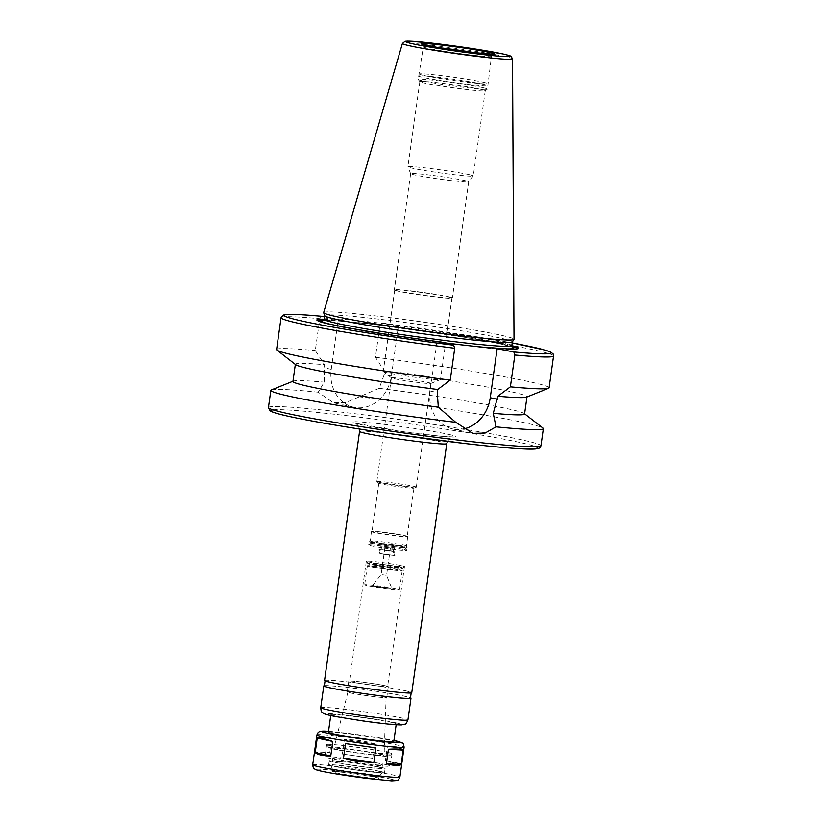 <?xml version="1.0" encoding="UTF-8"?>
<svg xmlns="http://www.w3.org/2000/svg" width="822" height="822" viewBox="0 0 822 822"><rect width="100%" height="100%" fill="white"/><g stroke="black" fill="none" stroke-linecap="round" stroke-linejoin="round"><path stroke-width="0.62" stroke-dasharray="4.11 3.08" d="M372.674 758.295L374.698 743.869C364.721 740.961 354.611 739.553 344.367 739.636L342.332 754.062L372.674 758.295L342.332 754.062M374.698 743.869L344.367 739.636M329.807 752.654L331.831 738.228C323.93 736.111 318.998 735.834 317.045 737.406L315.011 751.832C316.604 752.89 321.536 753.168 329.807 752.654L315.011 751.832M331.831 738.228L317.045 737.406M400.972 763.823L402.996 749.397L397.704 746.962L387.45 745.986L385.415 760.412L395.392 763.371L400.972 763.823L385.415 760.412M402.996 749.397L387.45 745.986M321.597 316.285L319.779 318.689L315.299 350.532L324.546 364.711L324.248 382.148L318.206 392.186L333.383 402.759L345.939 402.533L379.199 388.313L384.254 374.503L384.675 371.452L375.428 357.272L379.908 325.43L381.737 323.025L398.331 326.663L391.385 376.065A35.356 30.209 -77.6 0 1 353.748 407.229A35.356 30.209 -77.6 0 1 331.256 369.325L338.202 319.922L324.392 316.891M381.665 323.015L381.737 323.025A134.829 6.227 -172 0 1 512.178 342.928L381.665 323.015M398.331 326.663L345.949 321.34L338.202 319.922M358.443 396.697A137.572 6.35 -172 0 1 524.087 422.631A137.572 6.35 -172 0 1 542.972 428.098M271.373 389.926A137.572 6.35 -172 0 1 318.206 392.186M379.199 388.313A116.94 5.405 -172 0 1 524.241 413.528A116.94 5.405 -172 0 1 524.559 414.011M384.675 371.452A116.94 5.405 -172 0 1 526.984 396.749A116.94 5.405 -172 0 1 526.553 397.129M375.428 357.272A137.572 6.35 -172 0 1 549.075 387.84M393.45 326.118A101.805 4.706 -172 0 1 511.798 345.62M390.429 326.324A100.849 4.655 -172 0 1 511.808 346.309M517.449 348.795A100.849 4.655 -172 0 1 517.12 349.031A100.849 4.655 -172 0 1 489.285 347.994M437.057 341.582L430.112 390.984A35.356 30.209 102.4 0 0 452.614 428.889A35.356 30.209 102.4 0 0 463.053 429.043M292.951 381.459A116.94 5.405 -172 0 1 293.382 381.079A116.94 5.405 -172 0 1 324.248 382.148M324.556 680.472A44.028 2.034 -172 0 1 356.707 683.01A44.028 2.034 -172 0 1 405.595 690.799A44.028 2.034 -172 0 1 411.75 692.73M405.123 690.747A43.474 2.004 -172 0 1 411.206 692.648A43.474 2.004 -172 0 1 367.876 688.589A43.474 2.004 -172 0 1 325.101 680.544A43.474 2.004 -172 0 1 356.851 683.061A43.474 2.004 -172 0 1 405.123 690.747M324.341 685.99A43.474 2.004 -172 0 1 356.08 688.497A43.474 2.004 -172 0 1 404.362 696.193A43.474 2.004 -172 0 1 410.445 698.094M324.382 685.671A44.028 2.034 -172 0 1 359.306 688.887A44.028 2.034 -172 0 1 404.825 696.244A44.028 2.034 -172 0 1 410.486 697.775M391.642 722.415A33.014 1.521 -172 0 1 396.266 723.853A33.014 1.521 -172 0 1 363.355 720.771A33.014 1.521 -172 0 1 330.865 714.667A33.014 1.521 -172 0 1 354.981 716.568A33.014 1.521 -172 0 1 391.642 722.415M328.379 732.361A33.014 1.521 -172 0 1 352.494 734.262A33.014 1.521 -172 0 1 389.155 740.098A33.014 1.521 -172 0 1 393.779 741.547M375.613 777.293A23.386 1.079 -172 0 1 378.88 778.311A23.386 1.079 -172 0 1 355.577 776.132A23.386 1.079 -172 0 1 332.561 771.807A23.386 1.079 -172 0 1 349.638 773.153A23.386 1.079 -172 0 1 375.613 777.293M375.86 775.557A23.386 1.079 -172 0 1 379.127 776.574A23.386 1.079 -172 0 1 379.117 776.605A23.386 1.079 -172 0 1 355.813 774.396A23.386 1.079 -172 0 1 332.818 770.101A23.386 1.079 -172 0 1 332.807 770.07A23.386 1.079 -172 0 1 349.884 771.416A23.386 1.079 -172 0 1 375.86 775.557M378.737 771.283A26.027 1.202 -172 0 1 382.364 772.454A26.027 1.202 -172 0 1 356.44 769.988A26.027 1.202 -172 0 1 330.834 765.21A26.027 1.202 -172 0 1 349.504 766.638A26.027 1.202 -172 0 1 378.737 771.283M380.586 771.488A28.205 1.305 -172 0 1 384.532 772.721A28.205 1.305 -172 0 1 356.419 770.091A28.205 1.305 -172 0 1 328.677 764.871A28.205 1.305 -172 0 1 349.268 766.505A28.205 1.305 -172 0 1 380.586 771.488M381.161 767.409A28.205 1.305 -172 0 1 385.107 768.642A28.205 1.305 -172 0 1 356.995 766.001A28.205 1.305 -172 0 1 329.252 760.792A28.205 1.305 -172 0 1 349.843 762.415A28.205 1.305 -172 0 1 381.161 767.409M378.469 767.101A25.04 1.161 -172 0 1 381.973 768.2A25.04 1.161 -172 0 1 357.015 765.857A25.04 1.161 -172 0 1 332.386 761.234A25.04 1.161 -172 0 1 350.665 762.672A25.04 1.161 -172 0 1 378.469 767.101M378.932 763.833A25.04 1.161 -172 0 1 382.435 764.933A25.04 1.161 -172 0 1 357.478 762.59A25.04 1.161 -172 0 1 332.838 757.966A25.04 1.161 -172 0 1 351.128 759.405A25.04 1.161 -172 0 1 378.932 763.833M385.713 764.594A33.014 1.521 -172 0 1 390.337 766.042A33.014 1.521 -172 0 1 357.426 762.96A33.014 1.521 -172 0 1 324.937 756.857A33.014 1.521 -172 0 1 349.052 758.757A33.014 1.521 -172 0 1 385.713 764.594M387.439 752.346A33.014 1.521 -172 0 1 392.053 753.795A33.014 1.521 -172 0 1 392.012 753.866A33.014 1.521 -172 0 1 359.142 750.712A33.014 1.521 -172 0 1 326.683 744.681A33.014 1.521 -172 0 1 326.663 744.609A33.014 1.521 -172 0 1 350.768 746.51A33.014 1.521 -172 0 1 387.439 752.346M384.717 754.812A30.27 1.397 -172 0 1 388.909 756.199A30.27 1.397 -172 0 1 358.782 753.312A30.27 1.397 -172 0 1 329.026 747.784A30.27 1.397 -172 0 1 350.439 749.376A30.27 1.397 -172 0 1 384.717 754.812M380.524 754.339A25.338 1.171 -172 0 1 384.069 755.449A25.338 1.171 -172 0 1 358.813 753.086A25.338 1.171 -172 0 1 333.886 748.39A25.338 1.171 -172 0 1 352.443 749.87A25.338 1.171 -172 0 1 380.524 754.339M383.412 696.604A19.286 0.894 -172 0 1 386.104 697.446A19.286 0.894 -172 0 1 366.889 695.648A19.286 0.894 -172 0 1 347.912 692.073A19.286 0.894 -172 0 1 362.04 693.203A19.286 0.894 -172 0 1 383.412 696.604M383.977 696.666A19.944 0.925 -172 0 1 386.761 697.539A19.944 0.925 -172 0 1 366.879 695.679A19.944 0.925 -172 0 1 347.254 691.99A19.944 0.925 -172 0 1 361.824 693.141A19.944 0.925 -172 0 1 383.977 696.666M385.508 685.784A19.944 0.925 -172 0 1 388.292 686.658A19.944 0.925 -172 0 1 368.41 684.788A19.944 0.925 -172 0 1 348.785 681.099A19.944 0.925 -172 0 1 363.355 682.25A19.944 0.925 -172 0 1 385.508 685.784M384.922 685.712A19.266 0.894 -172 0 1 387.614 686.555A19.266 0.894 -172 0 1 368.42 684.757A19.266 0.894 -172 0 1 349.463 681.202A19.266 0.894 -172 0 1 363.53 682.311A19.266 0.894 -172 0 1 384.922 685.712M401.783 565.68A19.266 0.894 -172 0 1 404.486 566.522A19.266 0.894 -172 0 1 404.455 566.563A19.266 0.894 -172 0 1 385.282 564.724A19.266 0.894 -172 0 1 366.355 561.21A19.266 0.894 -172 0 1 366.335 561.169A19.266 0.894 -172 0 1 380.401 562.279A19.266 0.894 -172 0 1 401.783 565.68M400.15 567.159A17.611 0.812 -172 0 1 402.616 567.93A17.611 0.812 -172 0 1 402.595 567.961A17.611 0.812 -172 0 1 385.066 566.286A17.611 0.812 -172 0 1 367.753 563.07A17.611 0.812 -172 0 1 367.742 563.029A17.611 0.812 -172 0 1 380.596 564.046A17.611 0.812 -172 0 1 400.15 567.159M400.078 567.704A17.611 0.812 -172 0 1 402.544 568.475A17.611 0.812 -172 0 1 384.994 566.831A17.611 0.812 -172 0 1 367.66 563.573A17.611 0.812 -172 0 1 380.524 564.591A17.611 0.812 -172 0 1 400.078 567.704M396.296 567.283A13.162 0.606 -172 0 1 398.146 567.858A13.162 0.606 -172 0 1 385.015 566.625A13.162 0.606 -172 0 1 372.068 564.19A13.162 0.606 -172 0 1 381.675 564.95A13.162 0.606 -172 0 1 396.296 567.283M395.988 569.451A13.162 0.606 -172 0 1 397.838 570.036A13.162 0.606 -172 0 1 384.717 568.803A13.162 0.606 -172 0 1 371.76 566.368A13.162 0.606 -172 0 1 381.377 567.129A13.162 0.606 -172 0 1 395.988 569.451M399.769 569.882A17.611 0.812 -172 0 1 402.235 570.653A17.611 0.812 -172 0 1 384.686 569.009A17.611 0.812 -172 0 1 367.362 565.752A17.611 0.812 -172 0 1 380.216 566.769A17.611 0.812 -172 0 1 399.769 569.882M397.098 588.932A17.611 0.812 -172 0 1 399.554 589.703A17.611 0.812 -172 0 1 382.004 588.059A17.611 0.812 -172 0 1 364.68 584.802A17.611 0.812 -172 0 1 377.534 585.819A17.611 0.812 -172 0 1 397.098 588.932M390.542 588.192L382.055 587.709L372.325 585.86L390.542 588.192M386.176 575.266L381.12 574.619L386.176 575.266M390.008 548.048L384.943 547.401L390.008 548.048M392.926 548.377L381.531 546.928L392.926 548.377M391.971 555.179L380.576 553.73L391.971 555.179M394.313 555.446L379.106 553.74L394.313 555.446M394.889 551.357L379.682 549.651L394.889 551.357M393.132 551.161L380.473 549.548L393.132 551.161M393.902 545.716L381.233 544.102L393.902 545.716M402.092 546.64A16.512 0.76 -172 0 1 404.383 547.329A16.512 0.76 -172 0 1 387.943 545.818A16.512 0.76 -172 0 1 371.719 542.736A16.512 0.76 -172 0 1 384.121 543.763A16.512 0.76 -172 0 1 402.092 546.64M404.044 549.62A19.266 0.894 -172 0 1 406.726 550.421A19.266 0.894 -172 0 1 406.736 550.463A19.266 0.894 -172 0 1 387.542 548.664A19.266 0.894 -172 0 1 368.595 545.109A19.266 0.894 -172 0 1 368.616 545.068A19.266 0.894 -172 0 1 383.083 546.27A19.266 0.894 -172 0 1 404.044 549.62M404.424 546.897A19.266 0.894 -172 0 1 407.116 547.719A19.266 0.894 -172 0 1 407.126 547.74A19.266 0.894 -172 0 1 387.922 545.942A19.266 0.894 -172 0 1 368.975 542.386A19.266 0.894 -172 0 1 368.986 542.366A19.266 0.894 -172 0 1 383.288 543.527A19.266 0.894 -172 0 1 404.424 546.897M403.838 545.161A18.3 0.843 -172 0 1 406.397 545.942A18.3 0.843 -172 0 1 406.397 545.962A18.3 0.843 -172 0 1 388.159 544.246A18.3 0.843 -172 0 1 370.157 540.866A18.3 0.843 -172 0 1 370.167 540.845A18.3 0.843 -172 0 1 383.751 541.955A18.3 0.843 -172 0 1 403.838 545.161M405.143 535.923A18.3 0.843 -172 0 1 407.65 536.653A18.3 0.843 -172 0 1 407.702 536.725A18.3 0.843 -172 0 1 389.464 535.009A18.3 0.843 -172 0 1 371.462 531.629A18.3 0.843 -172 0 1 371.523 531.567A18.3 0.843 -172 0 1 385.528 532.779A18.3 0.843 -172 0 1 405.143 535.923M404.712 535.554A17.745 0.822 -172 0 1 407.147 536.263A17.745 0.822 -172 0 1 407.198 536.334A17.745 0.822 -172 0 1 389.505 534.67A17.745 0.822 -172 0 1 372.047 531.392A17.745 0.822 -172 0 1 372.109 531.331A17.745 0.822 -172 0 1 385.693 532.502A17.745 0.822 -172 0 1 404.712 535.554M411.493 487.312A17.745 0.822 -172 0 1 413.98 488.093A17.745 0.822 -172 0 1 413.908 488.155A17.745 0.822 -172 0 1 396.286 486.439A17.745 0.822 -172 0 1 378.87 483.223A17.745 0.822 -172 0 1 378.829 483.151A17.745 0.822 -172 0 1 391.786 484.179A17.745 0.822 -172 0 1 411.493 487.312M413.538 486.275A19.944 0.925 -172 0 1 416.333 487.148A19.944 0.925 -172 0 1 416.261 487.21A19.944 0.925 -172 0 1 396.451 485.278A19.944 0.925 -172 0 1 376.877 481.671A19.944 0.925 -172 0 1 376.825 481.589A19.944 0.925 -172 0 1 391.385 482.74A19.944 0.925 -172 0 1 413.538 486.275M428.128 382.507A19.944 0.925 -172 0 1 430.913 383.381A19.944 0.925 -172 0 1 430.841 383.442A19.944 0.925 -172 0 1 411.031 381.511A19.944 0.925 -172 0 1 391.457 377.904A19.944 0.925 -172 0 1 391.406 377.822A19.944 0.925 -172 0 1 405.976 378.973A19.944 0.925 -172 0 1 428.128 382.507M436.451 378.254A28.893 1.336 -172 0 1 440.489 379.517A28.893 1.336 -172 0 1 440.387 379.61A28.893 1.336 -172 0 1 411.699 376.815A28.893 1.336 -172 0 1 383.35 371.595A28.893 1.336 -172 0 1 383.268 371.472A28.893 1.336 -172 0 1 404.362 373.137A28.893 1.336 -172 0 1 436.451 378.254M447.887 296.834A28.893 1.336 -172 0 1 451.936 298.098A28.893 1.336 -172 0 1 451.823 298.191A28.893 1.336 -172 0 1 423.135 295.396A28.893 1.336 -172 0 1 394.786 290.176A28.893 1.336 -172 0 1 394.714 290.053A28.893 1.336 -172 0 1 415.809 291.718A28.893 1.336 -172 0 1 447.887 296.834M448.278 296.629A29.304 1.356 -172 0 1 452.377 297.913A29.304 1.356 -172 0 1 452.264 298.016A29.304 1.356 -172 0 1 423.166 295.18A29.304 1.356 -172 0 1 394.416 289.878A29.304 1.356 -172 0 1 394.334 289.765A29.304 1.356 -172 0 1 415.737 291.45A29.304 1.356 -172 0 1 448.278 296.629M464.594 180.511A29.304 1.356 -172 0 1 468.694 181.796A29.304 1.356 -172 0 1 468.674 181.837A29.304 1.356 -172 0 1 439.482 179.062A29.304 1.356 -172 0 1 410.661 173.678A29.304 1.356 -172 0 1 410.661 173.648A29.304 1.356 -172 0 1 432.053 175.333A29.304 1.356 -172 0 1 464.594 180.511M468.643 174.5A33.014 1.521 -172 0 1 473.267 175.949A33.014 1.521 -172 0 1 473.246 175.99A33.014 1.521 -172 0 1 440.356 172.867A33.014 1.521 -172 0 1 407.876 166.804A33.014 1.521 -172 0 1 407.876 166.763A33.014 1.521 -172 0 1 431.982 168.664A33.014 1.521 -172 0 1 468.643 174.5M480.623 89.31A33.014 1.521 -172 0 1 485.237 90.759A33.014 1.521 -172 0 1 485.196 90.821A33.014 1.521 -172 0 1 452.326 87.677A33.014 1.521 -172 0 1 419.867 81.645A33.014 1.521 -172 0 1 419.847 81.573A33.014 1.521 -172 0 1 443.952 83.474A33.014 1.521 -172 0 1 480.623 89.31M482.524 87.594A34.945 1.613 -172 0 1 487.415 89.125A34.945 1.613 -172 0 1 487.364 89.187A34.945 1.613 -172 0 1 452.583 85.858A34.945 1.613 -172 0 1 418.234 79.477A34.945 1.613 -172 0 1 418.203 79.395A34.945 1.613 -172 0 1 443.726 81.409A34.945 1.613 -172 0 1 482.524 87.594M483.007 84.183A34.945 1.613 -172 0 1 487.898 85.694A34.945 1.613 -172 0 1 487.898 85.714A34.945 1.613 -172 0 1 453.066 82.447A34.945 1.613 -172 0 1 418.686 75.984A34.945 1.613 -172 0 1 418.696 75.963A34.945 1.613 -172 0 1 444.404 78.028A34.945 1.613 -172 0 1 483.007 84.183M482.822 82.097A34.39 1.593 -172 0 1 487.631 83.577A34.39 1.593 -172 0 1 487.631 83.597A34.39 1.593 -172 0 1 453.354 80.392A34.39 1.593 -172 0 1 419.518 74.031A34.39 1.593 -172 0 1 419.518 74.011A34.39 1.593 -172 0 1 444.836 76.035A34.39 1.593 -172 0 1 482.822 82.097M323.683 312.555A96.092 4.439 -172 0 1 394.159 318.165A96.092 4.439 -172 0 1 500.557 335.119A96.092 4.439 -172 0 1 514.007 339.301M324.598 315.638A94.787 4.377 -172 0 1 324.587 315.535A94.787 4.377 -172 0 1 393.8 321.012A94.787 4.377 -172 0 1 499.057 337.77A94.787 4.377 -172 0 1 512.322 341.921A94.787 4.377 -172 0 1 512.281 342.014M444.815 343.01A100.849 4.655 -172 0 1 318.011 321.042A100.849 4.655 -172 0 1 317.754 320.734M323.868 319.902A100.849 4.655 -172 0 1 345.949 321.34M324.063 319.234A101.805 4.706 -172 0 1 343.082 320.467M276.603 349.545A137.572 6.35 -172 0 1 315.299 350.532M295.694 364.68A116.94 5.405 -172 0 1 295.375 364.197A116.94 5.405 -172 0 1 324.546 364.711M391.385 376.065L384.254 374.503M331.256 369.325L324.115 367.753M268.455 407.517A137.572 6.35 -172 0 1 368.903 415.459A137.572 6.35 -172 0 1 521.682 439.78A137.572 6.35 -172 0 1 540.927 445.812M379.908 325.43A137.572 6.35 -172 0 1 553.545 355.988M430.112 390.984L437.253 392.546M272.986 409.839A134.829 6.227 -172 0 1 380.627 419.878A134.829 6.227 -172 0 1 518.959 442.246A134.829 6.227 -172 0 1 535.934 446.788M448.761 434.376A52.279 2.415 -172 0 1 405.051 431.93A52.279 2.415 -172 0 1 359.101 421.861A52.279 2.415 -172 0 1 448.761 434.376M359.563 431.427A44.028 2.034 -172 0 1 391.704 433.965A44.028 2.034 -172 0 1 440.592 441.753A44.028 2.034 -172 0 1 446.757 443.675M320.734 707.691A44.028 2.034 -172 0 1 352.885 710.229A44.028 2.034 -172 0 1 401.773 718.017A44.028 2.034 -172 0 1 407.928 719.949M396.327 722.939A38.521 1.778 -172 0 1 364.115 721.13A38.521 1.778 -172 0 1 330.259 713.712A38.521 1.778 -172 0 1 396.327 722.939M328.523 731.333A39.898 1.839 -172 0 1 393.923 740.519L349.103 733.491L328.533 731.323M316.912 734.909A44.028 2.034 -172 0 1 349.052 737.447A44.028 2.034 -172 0 1 397.94 745.235A44.028 2.034 -172 0 1 404.105 747.167M312.699 764.85A44.028 2.034 -172 0 1 344.85 767.388A44.028 2.034 -172 0 1 393.738 775.177A44.028 2.034 -172 0 1 399.893 777.098M389.649 778.866A39.898 1.839 -172 0 1 356.296 776.996A39.898 1.839 -172 0 1 321.227 769.31A39.898 1.839 -172 0 1 389.649 778.866M477.15 53.06A34.39 1.593 -172 0 1 486.645 54.879A34.39 1.593 -172 0 1 491.464 56.379A34.39 1.593 -172 0 1 457.176 53.173A34.39 1.593 -172 0 1 423.34 46.813A34.39 1.593 -172 0 1 438.013 47.563M402.41 43.453A55.588 2.569 -172 0 1 443.171 46.7A55.588 2.569 -172 0 1 504.729 56.502A55.588 2.569 -172 0 1 512.507 58.927M324.053 319.296A94.787 4.377 -172 0 1 393.265 324.762A94.787 4.377 -172 0 1 498.533 341.531A94.787 4.377 -172 0 1 511.787 345.682M325.913 320.457A96.996 4.48 -172 0 1 406.304 328.584A96.996 4.48 -172 0 1 500.095 343.915A96.996 4.48 -172 0 1 512.168 347.131M507.256 348.857A96.996 4.48 -172 0 1 491.022 347.881M443.716 342.682A96.996 4.48 -172 0 1 327.536 323.601M281.073 317.693A137.572 6.35 -172 0 1 319.779 318.689M353.748 407.229L333.383 402.77M517.12 349.031L518.137 348.62M452.614 428.889L472.979 433.358M447.425 441.383L450.199 438.116L453.138 436.934L440.253 436.163L402.287 431.529L355.279 423.176L357.786 425.138L359.543 429.033M330.865 714.667L330.742 715.592M396.266 723.853L396.132 724.788M332.807 770.07L332.561 771.807M379.127 776.574L378.88 778.311M379.117 776.605L382.364 772.454M332.818 770.101L330.834 765.21M329.252 760.792L328.677 764.871M385.107 768.642L384.532 772.721M332.838 757.966L332.386 761.234M382.435 764.933L381.973 768.2M326.663 744.609L324.937 756.857M392.053 753.795L390.337 766.042M388.909 756.199L392.012 753.866M329.026 747.784L326.683 744.681M347.912 692.073L333.886 748.39M386.104 697.446L384.069 755.449M348.785 681.099L347.254 691.99M388.292 686.658L386.761 697.539M366.335 561.169L349.463 681.202M404.486 566.522L387.614 686.555M402.595 567.961L404.455 566.563M367.753 563.07L366.355 561.21M367.742 563.029L367.66 563.573M402.616 567.93L402.544 568.475M372.068 564.19L371.76 566.368M398.146 567.858L397.838 570.036M367.362 565.752L364.68 584.802M402.235 570.653L399.554 589.703M384.943 547.401L381.12 574.619L372.325 585.86M390.388 548.171L386.566 575.39L391.919 588.614M381.531 546.928L380.576 553.73M393.8 548.644L392.844 555.456M394.159 555.415L394.961 555.621C393.45 554.1 393.635 552.826 395.495 551.798L379.034 549.476C380.545 550.997 380.36 552.271 378.5 553.309L394.159 555.415M381.233 544.102L380.473 549.548M394.858 546.024L394.098 551.47M371.719 542.736L368.616 545.068L368.975 542.386L370.167 540.845M404.383 547.329L406.726 550.421M407.126 547.74L406.736 550.463M407.702 536.725L406.397 545.962L407.116 547.719M371.462 531.629L370.157 540.866M372.109 531.331L371.523 531.567M378.829 483.151L372.047 531.392M413.98 488.093L407.198 536.334M413.908 488.155L416.261 487.21M378.87 483.223L376.877 481.671M391.406 377.822L376.825 481.589M430.913 383.381L416.333 487.148M430.841 383.442L440.387 379.61M391.457 377.904L383.35 371.595M394.714 290.053L383.268 371.472M451.936 298.098L440.489 379.517M410.661 173.648L394.334 289.765M473.246 175.99L468.674 181.837L452.377 297.913M410.661 173.678L407.876 166.804M419.847 81.573L407.876 166.763M485.237 90.759L473.267 175.949M485.196 90.821L487.364 89.187M419.867 81.645L418.234 79.477M422.159 44.244L423.34 46.813L418.203 79.395M493.303 54.242L491.464 56.379L487.415 89.125M512.373 347.336C512.466 347.562 513.966 347.1 499.93 343.884C476.072 338.541 416.579 329.386 372.962 324.402C350.038 321.782 334.523 320.477 326.416 320.488L323.046 320.724M318.011 321.042L317.148 320.375"/><path stroke-width="1.23" d="M315.227 752.541L317.251 738.115C319.522 737.591 324.7 738.731 332.797 741.526L330.773 755.952C322.306 755.778 317.117 754.647 315.227 752.541L330.773 755.952M317.251 738.115L332.797 741.526M343.514 758.069L345.548 743.653L375.88 747.886L373.856 762.313C363.612 762.384 353.501 760.977 343.514 758.069L373.856 762.313M345.548 743.653L375.88 747.886M386.391 763.71L388.416 749.284C396.687 748.77 401.619 749.048 403.201 750.116L401.177 764.542C399.215 766.104 394.293 765.827 386.391 763.71L401.177 764.542M388.416 749.284L403.201 750.116M324.392 316.891L321.423 316.265M524.59 413.795L542.972 428.098A137.572 6.35 -172 0 1 543.332 428.663A137.572 6.35 -172 0 1 495.995 426.844L485.114 433.04L472.979 433.348L455.758 422.333A137.572 6.35 -172 0 1 270.859 390.368A137.572 6.35 -172 0 1 271.373 389.926L292.981 381.244M526.953 396.964L524.559 414.011A116.94 5.405 -172 0 1 493.262 413.312L495.995 426.844M511.798 345.62A101.805 4.706 -172 0 1 518.137 348.62A101.805 4.706 -172 0 1 492.306 347.778L513.791 351.96A134.829 6.227 -172 0 0 512.178 342.928L545.366 350.151L550.473 351.919L553.103 353.912L553.545 355.988L549.075 387.84A137.572 6.35 -172 0 1 548.562 388.282L526.553 397.129A116.94 5.405 -172 0 1 497.813 396.245L493.262 413.312M548.562 388.282A137.572 6.35 -172 0 1 510.37 386.843L497.813 396.245M513.791 351.96L514.849 355.001L510.37 386.843M455.758 422.333L438.311 407.147L437.253 392.546L437.684 389.505L450.24 380.103L454.72 348.261L453.652 345.219L437.057 341.582L444.815 343.01L489.285 347.994L492.306 347.778M511.808 346.309A100.849 4.655 -172 0 1 517.449 348.795M463.053 429.043A35.356 30.209 102.4 0 0 490.251 397.725L497.187 348.323M438.311 407.147A116.94 5.405 -172 0 1 292.951 381.459L295.345 364.413M446.757 443.675L411.75 692.73A44.028 2.034 -172 0 1 367.876 688.61A44.028 2.034 -172 0 1 324.556 680.472L359.563 431.427A44.028 2.034 -172 0 0 402.872 439.565A44.028 2.034 -172 0 0 446.757 443.675L447.425 441.383M411.164 692.967L410.445 698.094A43.474 2.004 -172 0 1 367.115 694.035A43.474 2.004 -172 0 1 324.341 685.99L325.06 680.863M410.486 697.775A44.028 2.034 -172 0 1 410.99 698.166A44.028 2.034 -172 0 1 367.105 694.056A44.028 2.034 -172 0 1 323.796 685.918A44.028 2.034 -172 0 1 324.382 685.671M396.132 724.788L393.779 741.547A33.014 1.521 -172 0 1 360.868 738.464A33.014 1.521 -172 0 1 328.379 732.361L330.742 715.592M512.507 58.927L514.007 339.301A96.092 4.439 -172 0 1 513.966 339.424A96.092 4.439 -172 0 1 418.223 330.352A96.092 4.439 -172 0 1 323.693 312.679A96.092 4.439 -172 0 1 323.683 312.555L402.41 43.453L405.112 41.264L407.815 41.1L429.135 42.785L464.101 47.306L502.951 53.954C513.062 56.399 509.527 55.855 511.192 56.482L512.507 58.927A55.588 2.569 -172 0 1 457.094 53.749A55.588 2.569 -172 0 1 402.41 43.453M513.966 339.424L512.281 342.014A94.787 4.377 -172 0 1 417.843 333.064A94.787 4.377 -172 0 1 324.598 315.638L323.693 312.679M317.754 320.734A100.849 4.655 -172 0 1 323.868 319.902M441.938 342.127A101.805 4.706 -172 0 1 317.148 320.375A101.805 4.706 -172 0 1 324.063 319.234M450.24 380.103A137.572 6.35 -172 0 1 276.963 350.11A137.572 6.35 -172 0 1 276.603 349.545L281.073 317.693A137.572 6.35 -172 0 0 454.72 348.261M437.684 389.505A116.94 5.405 -172 0 1 295.694 364.68L276.963 350.11M543.332 428.663L540.927 445.812A137.572 6.35 -172 0 1 403.808 432.958A137.572 6.35 -172 0 1 268.455 407.517L270.859 390.368M553.545 355.988A137.572 6.35 -172 0 1 514.849 355.001M490.251 397.725L497.382 399.287M535.934 446.788A134.829 6.227 -172 0 1 403.438 435.557A134.829 6.227 -172 0 1 272.986 409.839M410.99 698.166L407.928 719.949A44.028 2.034 -172 0 1 364.054 715.828A44.028 2.034 -172 0 1 320.734 707.691L323.796 685.918M316.912 734.909A44.028 2.034 -172 0 0 360.221 743.047A44.028 2.034 -172 0 0 404.105 747.167C403.633 744.259 403.037 742.903 402.328 743.088L393.923 740.509A39.898 1.839 -172 0 1 395.012 740.756A39.898 1.839 -172 0 1 385.97 741.886A39.898 1.839 -172 0 1 334.266 734.56A39.898 1.839 -172 0 1 328.523 731.333L319.737 731.477L318.186 732.433L316.912 734.909L312.699 764.85A44.028 2.034 -172 0 0 356.018 772.988A44.028 2.034 -172 0 0 399.893 777.098C398.639 779.759 397.694 780.9 397.067 780.54L391.745 780.9L367.701 778.516C344.254 775.557 320.868 771.591 316.48 769.906L314.559 768.991C313.757 769.104 313.141 767.727 312.699 764.85M438.013 47.563A34.39 1.593 -172 0 1 477.15 53.06M489.367 52.413A37.144 1.716 -172 0 1 458.316 50.676A37.144 1.716 -172 0 1 425.662 43.525A37.144 1.716 -172 0 1 489.367 52.413M502.745 53.913A52.865 2.445 -172 0 1 458.542 51.447A52.865 2.445 -172 0 1 412.069 41.264A52.865 2.445 -172 0 1 502.745 53.913M512.312 341.973L511.787 345.682A94.787 4.377 -172 0 1 417.319 336.825A94.787 4.377 -172 0 1 324.053 319.296L324.577 315.586M512.168 347.131A96.996 4.48 -172 0 1 507.256 348.857M491.022 347.881A96.996 4.48 -172 0 1 443.716 342.682M327.536 323.601A96.996 4.48 -172 0 1 325.913 320.457M453.652 345.219A134.829 6.227 -172 0 1 303.041 321.268A134.829 6.227 -172 0 1 321.597 316.285M540.927 445.812C540.331 447.528 539.201 448.504 537.537 448.761L528.063 449.12C514.932 448.73 493.59 446.819 464.05 443.387L387.768 433.307C348.281 427.502 316.963 422.21 293.824 417.432C282.408 415.059 274.969 413.106 271.496 411.575L269.893 410.661L268.455 407.517M359.543 429.033L359.563 431.427M407.928 719.949C406.592 723.144 405.544 724.572 404.794 724.223L401.413 724.953C394.735 724.942 382.025 723.637 363.262 721.017L335.54 716.558C325.039 714.472 324.659 714.02 323.56 713.404C322.111 711.616 321.279 713.434 320.734 707.691M404.105 747.167L399.893 777.098M493.077 54.314L468.838 52.074L439.184 47.758L422.364 44.378M323.046 320.724L324.053 319.296M511.787 345.682L512.373 347.336M321.505 316.265C302.332 314.497 290.187 313.953 285.07 314.641L283.313 315.083L281.073 317.693"/></g></svg>
